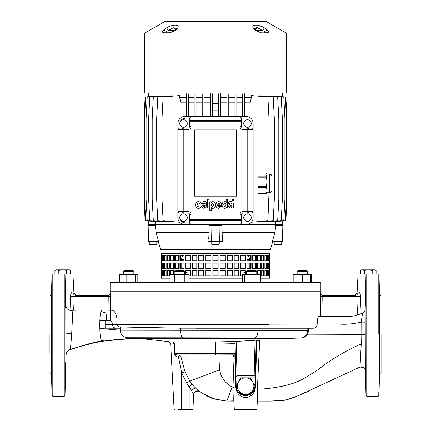 <?xml version="1.0" encoding="UTF-8"?>
<svg xmlns="http://www.w3.org/2000/svg" width="431" height="431" viewBox="0 0 431 431"><rect width="100%" height="100%" fill="white"/><g stroke="black" fill="none" stroke-linecap="round" stroke-linejoin="round"><path stroke-width="0.65" d="M165.359 31.872L163.43 32.761A3.012 2.812 -49.2 0 0 161.765 33.063L163.101 30.332L166.388 27.972C172.459 24.184 180.093 24.152 177.782 27.972L175.352 30.332L169.491 33.063A3.012 0.814 76 0 1 169.739 32.751L163.532 32.837L169.2 32.837A3.012 2.004 -90 0 0 168.44 33.063L144.757 33.063L144.757 93.042L286.243 93.042L286.243 33.063L168.44 33.063M286.243 33.063L266.299 21.55L164.701 21.55L144.757 33.063M261.396 32.837L261.261 32.751A3.012 0.814 -76 0 1 261.509 33.063L255.648 30.332L253.218 27.972C250.907 24.184 258.465 24.152 264.612 27.972L267.899 30.332L269.235 33.063A3.012 2.812 49.2 0 0 267.57 32.761L262.614 30.579L257.63 27.746L254.985 29.2M256.639 30.579L262.614 30.579A3.012 0.711 -60.9 0 1 264.612 27.972L262.36 26.841M261.164 26.329L259.106 25.607M257.695 25.251L257.016 25.133M256.041 25.036L254.333 25.192M254.128 25.257L253.299 25.774M252.975 26.334L252.911 26.824M178.089 26.835L178.019 26.323M177.459 25.564L176.877 25.257M169.739 32.751L174.647 30.402L176.01 29.233L173.375 27.74L166.107 31.592A3.012 2.247 44.4 0 0 163.101 30.332L163.09 30.348M262.56 33.063A3.012 2.004 -90 0 0 261.8 32.837L267.468 32.837A3.012 2.247 -90 0 1 268.319 33.063M267.57 32.761L263.53 32.837A2.257 1.519 -90 0 0 264.893 31.592A3.012 2.247 -44.4 0 1 267.899 30.332M255.648 30.332A3.012 1.401 -57.5 0 1 256.353 30.402L254.99 29.233A3.012 2.559 153.4 0 0 253.218 27.972M255.12 28.565L255.346 28.187M256.138 27.703L257.452 27.708M258.929 28.193L259.694 28.57M175.659 28.193L175.88 28.57M168.122 32.837L169.604 32.837M163.872 32.487L165.175 31.942M167.47 32.837A2.257 1.519 -90 0 1 166.107 31.592L166.576 31.344M162.681 33.063A3.012 2.247 -90 0 1 163.532 32.837L163.43 32.761M174.647 30.402A3.012 1.401 57.5 0 1 175.352 30.332M176.02 29.362L176.01 29.233A3.012 2.559 26.6 0 1 177.782 27.972M174.361 30.579L168.386 30.579A3.012 0.711 -119.1 0 0 166.388 27.972M210.425 104.997L210.112 110.934L210.112 97.557M210.112 110.934L210.425 110.907M212.305 110.778L218.695 110.778M220.575 110.907L220.887 110.934L220.887 97.557M210.49 96.991L210.49 93.042M218.695 103.752L212.305 103.752M220.51 96.991L220.51 93.042M220.887 110.934L220.575 104.997M247.486 127.285A3.76 3.76 0 0 0 251.246 123.525A3.76 3.76 0 0 0 247.486 119.759A3.76 3.76 0 0 0 243.72 123.525A3.76 3.76 0 0 0 247.486 127.285M183.514 119.759A3.76 3.76 0 0 1 187.28 123.525A3.76 3.76 0 0 1 183.514 127.285A3.76 3.76 0 0 1 179.754 123.525A3.76 3.76 0 0 1 183.514 119.759M247.486 213.83A3.76 3.76 0 0 1 251.246 217.596A3.76 3.76 0 0 1 247.486 221.356A3.76 3.76 0 0 1 243.72 217.596A3.76 3.76 0 0 1 247.486 213.83M183.514 221.356A3.76 3.76 0 0 0 187.28 217.596A3.76 3.76 0 0 0 183.514 213.83A3.76 3.76 0 0 0 179.754 217.596A3.76 3.76 0 0 0 183.514 221.356M194.429 129.92L194.429 196.148L236.571 196.148L236.571 129.92L194.429 129.92M241.462 121.72L191.041 121.72L191.041 126.531A3.012 3.012 0 0 1 188.029 129.542L183.218 129.542L183.218 211.573L188.029 211.573A3.012 3.012 0 0 1 191.041 214.584L191.041 219.401L239.959 219.401L239.959 214.584A3.012 3.012 0 0 1 242.971 211.573L247.782 211.573L247.782 129.542L242.971 129.542A3.012 3.012 0 0 1 239.959 126.531L239.959 116.375L191.041 116.375L191.041 120.368L239.959 120.368A1.503 1.352 0 0 1 241.462 121.72L241.462 126.531A1.503 1.503 0 0 0 242.971 128.039L251.456 128.039L253.126 129.542L253.126 123.525A7.149 7.149 0 0 0 245.977 116.375L239.959 116.375L241.462 118.051L241.462 121.72L241.462 118.051M177.874 129.542L177.874 217.596A7.149 7.149 0 0 0 185.023 224.745L239.959 224.745L239.959 220.753A1.503 1.352 0 0 0 241.462 219.401L241.462 223.069L241.462 219.401L239.959 219.401L239.959 220.753L191.041 220.753L191.041 224.745L189.538 223.069L189.538 214.584A1.503 1.503 0 0 0 188.029 213.081L179.544 213.081L177.874 211.573L181.866 211.573A1.503 1.352 90 0 0 183.218 213.081L183.218 211.573L181.866 211.573L181.866 129.542L177.874 129.542L179.544 128.039L188.029 128.039A1.503 1.503 0 0 0 189.538 126.531L189.538 118.051L191.041 116.375L185.023 116.375A7.149 7.149 0 0 0 177.874 123.525L177.874 129.542M241.462 223.069L239.959 224.745L245.977 224.745A7.149 7.149 0 0 0 253.126 217.596L253.126 129.542L249.134 129.542A1.503 1.352 -90 0 0 247.782 128.039L251.456 128.039M189.538 223.069L189.538 219.401A1.503 1.352 0 0 0 191.041 220.753L191.041 219.401L189.538 219.401M247.782 128.039L247.782 129.542L249.134 129.542L249.134 211.573A1.503 1.352 -90 0 1 247.782 213.081L242.971 213.081A1.503 1.503 0 0 0 241.462 214.584L241.462 219.401M247.782 213.081L247.782 211.573L253.126 211.573L251.456 213.081M183.218 128.039L183.218 129.542L181.866 129.542A1.503 1.352 90 0 1 183.218 128.039L179.544 128.039M189.538 121.72A1.503 1.352 0 0 1 191.041 120.368L191.041 121.72L189.538 121.72M199.612 205.862L198.416 206.961C195.044 205.894 199.192 200.701 199.558 203.987L201.045 203.928C200.857 202.538 199.989 201.751 198.443 201.573C196.455 201.756 195.496 202.931 195.566 205.086C195.685 207.133 196.633 208.221 198.411 208.356C199.93 208.367 200.819 207.537 201.078 205.862L199.612 205.862M207.419 208.076L209.003 208.076L209.003 199.294L207.419 199.294L207.419 208.076M209.822 210.587L211.325 210.587L211.346 207.392C211.341 208.669 215.177 209.272 215.387 205.064C215.214 200.657 211.179 201.304 211.271 202.618L211.255 201.805L209.822 201.805L209.822 210.587M212.65 206.805L213.83 205.011L212.575 203.012L211.271 205.011L212.65 206.805M221.556 205.495C221.636 203.211 220.704 201.907 218.759 201.584C216.944 201.773 215.985 202.915 215.877 205.016C215.947 207.122 216.912 208.238 218.759 208.372L221.486 206.32L219.945 206.239L218.813 206.988L217.429 205.495L221.556 205.495M218.727 202.969L217.439 204.262L219.961 204.262L218.727 202.969M229.804 203.658L230.881 202.71L231.856 203.448L230.106 204.219L228.134 206.336L230.106 208.248L231.851 207.435L232.05 208.076L233.575 208.076L233.381 203.583C233.09 202.123 232.287 201.439 230.984 201.525C229.475 201.428 228.619 202.144 228.414 203.658L229.804 203.658M231.856 205.458L231.856 204.806L229.664 206.11L230.639 206.928L231.856 205.458M203.049 203.658L204.132 202.71L205.102 203.448L203.351 204.219L201.379 206.336L203.351 208.248L205.097 207.435L205.296 208.076L206.821 208.076L206.632 203.583C206.336 202.123 205.539 201.439 204.229 201.525C202.721 201.428 201.864 202.144 201.66 203.658L203.049 203.658M205.102 205.458L205.102 204.806L202.909 206.11L203.885 206.928L205.102 205.458M233.338 199.531L232.185 199.531L232.185 200.684L233.338 200.684L233.338 199.531M226.227 207.263L226.248 208.076L227.692 208.076L227.692 199.612L226.173 199.612L226.162 202.478C226.183 201.277 222.288 200.668 222.067 204.833C222.251 209.24 226.291 208.679 226.227 207.263M226.173 204.811L224.923 202.969L223.641 204.822L224.923 206.869L226.173 204.811M186.397 93.796L186.397 116.375M188.277 93.796L188.277 116.375M188.277 96.991L186.397 96.991M194.171 93.796L194.171 116.375M196.051 93.796L196.051 116.375M196.051 96.991L194.171 96.991M202.214 93.796L202.214 116.375M204.095 93.796L204.095 116.375M204.095 96.991L202.214 96.991M210.425 93.796L210.425 116.375M212.305 93.796L212.305 116.375M212.305 96.991L210.425 96.991M218.695 93.796L218.695 116.375M220.575 93.796L220.575 116.375M220.575 96.991L218.695 96.991M226.905 93.796L226.905 116.375M228.786 93.796L228.786 116.375M228.786 96.991L226.905 96.991M234.949 93.796L234.949 116.375M236.829 93.796L236.829 116.375M236.829 96.991L234.949 96.991M242.723 93.796L242.723 116.375M244.603 93.796L244.603 116.375M244.603 96.991L242.723 96.991M179.754 217.596C180.088 220.769 181.844 222.525 185.023 222.865M185.023 118.256C181.844 118.59 180.088 120.346 179.754 123.525M282.477 96.738L282.477 93.042M148.523 96.738L148.523 93.042M210.112 102.826L204.095 102.826M202.214 102.826L196.051 102.826M194.171 102.826L188.277 102.826M186.397 102.826L180.907 102.826L179.63 97.557L179.63 95.547L163.117 96.991L161.986 118.633L161.986 199.154L163.117 220.796L179.587 222.24M210.425 97.557L204.095 97.557M202.214 97.557L196.051 97.557M194.171 97.557L188.277 97.557M186.397 97.557L179.63 97.557M269.014 173.946L269.014 118.633L267.883 96.991L251.37 95.547L251.37 97.557L244.603 97.557M242.723 97.557L236.829 97.557M234.949 97.557L228.786 97.557M226.905 97.557L220.575 97.557M259.063 221.572L259.063 222.035L273.206 220.796L274.337 199.154L274.337 118.633L273.206 96.991L259.063 95.752L259.063 96.221M265.07 221.507L265.07 221.9L277.677 220.796L278.803 199.154L278.803 118.633L277.677 96.991L265.07 95.887L265.07 96.28M269.661 221.496L269.661 221.809L281.217 220.796L282.348 199.154L282.348 118.633L281.217 96.991L269.661 95.978L269.661 96.291M272.936 221.523L283.787 220.796L284.918 199.154L284.918 118.633L283.787 96.991L272.936 96.264M274.94 221.572L285.344 220.796L286.475 199.154L286.475 118.633L285.344 96.991L274.94 96.215M158.064 96.264L147.213 96.991L146.082 118.633L146.082 199.154L147.213 220.796L158.064 221.523M282.477 221.049L282.477 224.745L275.463 224.745L275.463 221.663M171.937 96.221L171.937 95.752L157.794 96.991L156.663 118.633L156.663 199.154L157.794 220.796L171.937 222.035L171.937 221.572M165.93 96.28L165.93 95.887L153.323 96.991L152.197 118.633L152.197 199.154L153.323 220.796L165.93 221.9L165.93 221.507M161.339 96.291L161.339 95.978L149.783 96.991L148.652 118.633L148.652 199.154L149.783 220.796L161.339 221.809L161.339 221.496M156.06 96.215L145.656 96.991L144.525 118.633L144.525 199.154L145.656 220.796L156.06 221.572M155.537 221.663L155.537 224.745L148.523 224.745L148.523 221.049M148.523 221.092L145.134 220.796L144.008 199.154L144.008 118.633L145.134 96.991L148.523 96.695M251.37 97.557L250.093 102.826L244.603 102.826M242.723 102.826L236.829 102.826M234.949 102.826L228.786 102.826M226.905 102.826L220.887 102.826M180.907 117.674L180.907 102.826M250.093 102.826L250.093 117.674M282.477 96.695L285.866 96.991L286.992 118.633L286.992 199.154L285.866 220.796L282.477 221.092M269.014 192.759L267.883 220.796L251.413 222.24M185.023 224.745L154.928 224.745L154.998 225.494M219.26 241.301L219.26 244.312L211.74 244.312L211.74 241.301M281.729 241.301L281.729 244.312L274.202 244.312L274.202 241.301M156.798 241.301L156.798 244.312L149.271 244.312L149.271 241.301M246.974 270.657L256.014 270.652L256.768 271.401L246.23 271.401L246.23 274.412M256.768 271.401L256.768 274.412M246.974 270.652L246.23 271.401M297.142 271.401L297.896 270.652L306.926 270.652L307.68 271.401L297.142 271.401L297.142 274.412M124.074 270.652L123.32 271.401L124.074 270.652L133.104 270.652L133.858 271.401L123.32 271.401L123.32 274.412M174.765 270.867L184.015 270.652L184.77 271.401L174.232 271.401L174.232 274.412M242.265 278.178L189.058 278.178M169.943 278.178L160.941 278.178L160.941 282.693M323.04 316.397L322.76 296.576L323.142 295.483C321.79 295.359 321.041 294.615 320.885 293.269L320.858 291.722L110.142 291.722L320.858 291.722L320.858 282.693L110.142 282.693L110.115 293.269C109.959 294.615 109.21 295.359 107.858 295.483M272.791 241.301L270.361 249.576L160.639 249.576L158.209 241.301M208.717 239.253L209.067 232.643L156.017 232.643L158.624 241.301L148.56 241.301L148.145 225.494L155.332 225.494L156.167 233.144M158.392 240.536L157.611 237.934M208.954 234.776L208.717 239.167M218.134 272.909L212.866 272.909M210.899 272.909L205.776 272.909M203.744 272.909L198.858 272.909M196.795 272.909L192.242 272.909M190.184 272.909L186.036 272.909M184.026 263.125L180.357 263.125L180.357 268.394L184.026 268.394L179.894 268.394L179.894 263.125L184.026 263.125L184.026 268.394L181.155 268.394L181.155 263.125M181.155 260.868L181.155 259.36L182.728 255.599M276.002 225.494L276.072 224.745L239.959 224.745M208.604 241.301L219.697 241.301L220.015 225.494L221.943 225.494L222.396 241.301L221.933 232.643L274.983 232.643L275.668 225.494L282.855 225.494L282.44 241.301L272.376 241.301L274.983 232.643M216.615 225.494L216.728 224.745M214.272 224.745L214.385 225.494L214.272 224.745M248.272 255.599L249.845 259.182M246.974 263.125L250.643 263.125L250.643 268.394L246.974 268.394L246.974 263.125L251.106 263.125L251.106 268.394L246.974 268.394L249.845 268.394L249.845 263.125M249.845 260.868L249.845 259.36L246.974 259.36M244.964 272.909L240.816 272.909M238.758 272.909L234.205 272.909M232.142 272.909L227.256 272.909M225.224 272.909L220.101 272.909M249.829 258.929L249.775 258.465M209.067 232.643L209.057 225.494L220.015 225.494M274.833 233.144L273.157 238.699M270.059 282.693L270.059 278.178L260.733 278.178M219.697 241.301L222.396 241.301M211.303 241.301L210.985 225.494M186.036 272.446L187.652 272.909M243.348 272.909L244.964 272.446M169.943 282.693L169.943 274.412L189.058 274.412L189.058 282.693M184.279 274.412L184.279 282.693M174.722 274.412L174.722 282.693M119.355 282.693L119.355 274.412L135.35 274.412L135.35 282.693M126.116 274.412L126.116 282.693M135.35 274.412L137.823 274.412L137.823 282.693M294.131 282.693L294.131 274.412L293.177 274.412L293.177 282.693M294.131 274.412L311.645 274.412L311.645 282.693M302.411 274.412L302.411 282.693M310.686 274.412L310.686 282.693M242.265 282.693L242.265 274.412L260.733 274.412L260.733 282.693M244.738 274.412L244.738 282.693M253.972 274.412L253.972 282.693M381.063 334.192L381.063 372.573L381.063 334.192M49.937 334.192L49.937 353.005M184.834 409.45L181.634 409.45C171.926 409.45 171.926 409.45 181.634 409.45L178.434 409.45M110.293 310.234L110.185 320.696L110.956 320.696C111.43 321.057 111.936 322.291 112.464 324.392L269.036 324.349M72.995 291.916L72.796 291.916C73.076 294.098 74.207 295.289 76.19 295.483L72.844 296.576L108.24 296.576L108.046 295.483L76.19 295.483C78.097 295.483 78.097 295.483 76.19 295.483L108.046 295.483C109.399 295.359 110.147 294.615 110.298 293.269L110.492 296.533L110.115 293.269M378.957 334.192L378.957 395.539L378.957 273.987L365.994 273.987L365.994 395.545L365.994 334.192M379.452 307.707L379.205 294.157L379.474 307.599M379.302 295.671L379.285 295.283M378.957 273.987L378.957 294.157M378.957 307.707L378.957 315.379M362.406 269.849L375.045 269.849L376.091 270.452L374.135 269.849L372.179 270.452L368.273 269.849L364.362 270.452L361.496 269.849L362.406 269.849L360.451 270.452L360.451 273.987M361.496 269.849L360.451 270.452L361.388 270.021M51.795 294.157L51.698 295.709M51.639 297.368L51.575 299.809M51.548 300.935C51.795 292.18 51.876 292.18 51.795 300.935C51.553 309.63 51.472 309.63 51.548 300.935C51.795 292.18 51.876 292.18 51.795 300.935C51.553 309.63 51.472 309.63 51.548 300.935M65.006 360.677L65.006 273.987L52.043 273.987L52.043 395.545L52.043 334.192L52.792 334.192L52.792 396.278L52.792 273.987L52.167 273.987M56.865 269.849L69.504 269.849L70.549 270.452L68.594 269.849L66.638 270.452L62.727 269.849L58.821 270.452L55.955 269.849L56.865 269.849L54.909 270.452L54.909 273.987M55.955 269.849L54.909 270.452L55.847 270.021M65.501 300.935C65.253 292.159 65.167 292.159 65.248 300.935C65.496 309.652 65.577 309.652 65.501 300.935C65.253 292.159 65.167 292.159 65.248 300.935C65.496 309.652 65.577 309.652 65.501 300.935L65.501 301.032M65.501 301.043L65.55 304.076M65.248 367.449L65.248 374.227L65.248 367.449M51.795 367.449L51.795 374.227L51.795 367.449M51.731 373.451L51.752 373.796M365.499 300.935L365.44 305.746M379.452 367.449C379.205 376.209 379.124 376.209 379.205 367.449C379.447 358.754 379.528 358.754 379.452 367.449C379.205 376.209 379.124 376.209 379.205 367.449C379.447 358.754 379.528 358.754 379.452 367.449M365.499 367.449C365.747 376.225 365.833 376.225 365.752 367.449C365.504 358.737 365.423 358.737 365.499 367.449C365.747 376.225 365.833 376.225 365.752 367.449C365.504 358.737 365.423 358.737 365.499 367.449M65.41 289.589L65.016 273.987C75.323 273.987 75.323 273.987 65.016 273.987L65.792 305.003C66.266 308.488 67.958 310.282 70.856 310.385L73.378 310.25L72.844 296.576L70.334 296.641L70.856 310.385M66.056 355.112C66.25 352.456 67.581 350.618 70.043 349.6C70.458 349.11 71.002 343.674 71.675 333.298C68.184 333.373 66.239 333.675 65.835 334.192L66.051 355.085M65.006 374.227L65.006 395.545L66.067 355.101C66.148 353.797 66.697 352.493 67.715 351.19L70.054 349.665L82.763 345.673L94.976 342.634L104.862 340.894M65.56 362.708L65.517 366.393M365.353 370.337L365.224 322.151L361.13 322.113C353.118 323.977 345.824 324.624 339.245 324.064L116.704 324.392C118.159 314.129 113.428 309.867 112.033 310.282L110.298 310.115L110.492 296.533L108.24 296.576L108.052 310.099L110.298 310.115M313.148 328.223L180.551 328.174L120.394 326.967L120.394 330.216L258.034 330.378L258.034 328.223L313.148 328.223C315.691 328.018 317.033 326.655 317.178 324.139C317.275 319.393 317.873 316.812 318.978 316.397L349.853 316.397L354.756 315.901L362.616 313.127C364.206 312.502 365.062 311.338 365.181 309.636L365.984 273.987L366.749 273.987L366.749 396.278L366.749 334.192M365.181 309.636L365.224 322.151M365.44 362.686L365.499 360.677M234.556 354.939L234.162 354.939L232.966 357.051L234.055 387.792L233.758 398.804L234.313 409.45L256.892 409.45L257.377 400.216M250.556 394.058L250.589 394.096C253.25 392.49 254.721 389.915 255.007 386.365L255.481 386.305C255.06 392.927 251.763 396.714 245.605 397.668C239.442 396.714 236.145 392.927 235.725 386.305L234.836 354.939L235.374 354.939M215.5 338.47L281.928 338.669L141.481 338.669L135.539 338.357L143.054 338.357L126.978 337.737L182.749 337.818C181.403 337.252 180.67 334.747 180.551 330.297L180.551 328.174M254.834 337.899C256.784 337.333 257.851 334.828 258.034 330.378L308.709 330.458L307.653 334.192C306.021 336.622 303.763 337.882 300.892 337.974L182.749 337.818M138.098 338.357L140.145 338.249M234.313 409.45L238.079 409.45M234.162 354.939L219.12 354.939L218.943 357.024L178.499 357.078L181.634 372.917L185.039 371.77L189.769 381.123L186.698 382.954L181.634 372.917L181.634 409.45L192.921 409.45L193.713 394.343C194.602 391.052 196.595 390.109 199.704 391.51M174.48 409.45L174.108 409.45L170.665 343.744L168.656 341.616L141.481 338.669M232.966 357.051L218.943 357.024L219.541 369.863C221.561 377.028 220.747 374.825 224.212 380.368C225.688 382.89 231.108 386.591 232.164 386.941L234.055 387.792L232.164 386.941L226.895 401.045L233.861 400.878M323.142 295.483L322.954 295.483C321.601 295.359 320.853 294.615 320.702 293.269L320.793 316.397M108.052 310.099L104.76 310.078M103.106 310.067L112.033 310.282M116.704 324.392C117.765 326.493 118.994 327.355 120.394 326.967M362.622 313.127L361.13 322.113L361.07 334.359L365.159 334.488M350.338 316.397L351.055 316.397M355.817 315.578L356.507 315.33M357.191 315.083L357.509 314.964M359.012 314.42L360.041 314.043M361.232 313.612L362.444 313.186M357.434 314.991L358.156 296.576L320.508 296.533M318.972 316.397L336.132 316.397M340.204 316.397L343.437 316.397M362.423 313.192L361.259 313.601M360.02 314.054L358.91 314.458M116.122 328.223C113.87 327.991 112.653 326.714 112.464 324.392L105.142 324.457L105.142 320.696L110.956 320.696M258.034 328.223L196.277 328.223M360.666 296.641C360.321 293.721 359.502 292.148 358.204 291.916L358.204 291.916C357.924 294.098 356.793 295.289 354.81 295.483C352.903 295.483 352.903 295.483 354.81 295.483C352.903 295.483 352.903 295.483 354.81 295.483L322.954 295.483L354.81 295.483L358.156 296.576L360.666 296.641L359.998 314.059M72.791 291.916C71.498 292.143 70.679 293.716 70.334 296.641M308.709 328.223L308.709 330.458M374.135 269.849L375.132 270.011M376.091 270.452L376.091 273.987M372.179 270.452L372.179 273.987M364.362 270.452L364.362 273.987M378.957 391.1L378.957 395.545L378.208 396.278L378.208 391.844M68.594 269.849L69.585 270.011M70.549 270.452L70.549 273.987M66.638 270.452L66.638 273.987M58.821 270.452L58.821 273.987M254.996 386.408C254.651 390.001 253.186 392.544 250.589 394.036M250.384 394.397L240.821 394.397L236.043 386.122L240.821 377.842L250.384 377.842L255.163 386.122L250.384 394.397M249.985 394.397L241.22 394.397L243.386 395.389L247.82 395.389L249.985 394.397M240.617 394.096L240.617 394.096C237.95 392.49 236.479 389.91 236.199 386.365C236.441 389.802 237.912 392.377 240.617 394.096L240.649 394.058M240.617 394.036C238.02 392.544 236.554 390.001 236.21 386.408M210.953 341.95L172.761 341.95C167.33 341.508 167.33 341.508 172.761 341.95L174.081 344.078L174.334 353.447L174.081 344.078L215.5 344.116L235.078 343.663L235.024 341.497L233.354 341.567M176.015 354.681L176.71 354.88M174.835 355.176L175.293 355.801M235.337 353.485L174.334 353.447C174.867 356.006 176.252 357.218 178.499 357.078L177.814 354.934C175.945 354.923 174.997 354.444 174.97 353.485L174.727 344.116L172.761 341.95L215.5 341.95L235.024 341.497L256.213 340.199L255.017 385.874M236.188 385.874L236.053 380.724L236.193 385.858L238.435 381.979C236.969 384.743 236.969 387.501 238.435 390.26C240.089 392.91 242.481 394.29 245.605 394.397C248.725 394.29 251.117 392.91 252.771 390.26C254.236 387.501 254.236 384.743 252.771 381.979C251.117 379.334 248.725 377.949 245.605 377.842C242.481 377.949 240.089 379.334 238.435 381.979M64.251 334.192L64.251 396.278L64.251 273.987L65.016 273.987M64.251 273.987L65.006 273.987M241.123 394.397L243.386 395.389M247.82 395.389L250.082 394.397M250.54 394.128L254.182 389.98M364.534 311.57L363.775 312.448M365.353 370.364C364.852 367.379 363.069 366.275 360.009 367.045L361.243 344.03C363.597 344.197 364.917 344.127 365.192 343.825M365.531 291.981L365.1 309.673C364.917 311.435 364.06 312.594 362.53 313.154M365.984 273.987C355.677 273.987 355.677 273.987 365.984 273.987L365.854 279.024M357.525 291.916L357.132 291.916L358.075 273.987L358.441 273.987M365.994 273.987L366.684 273.987M307.82 328.223L307.82 330.453C307.432 334.909 305.121 337.414 300.892 337.974M307.653 334.192L361.07 334.359L361.243 344.03C348.404 349.008 329.025 360.952 321.251 367.239C318.304 369.696 312.416 373.488 303.591 378.612C290.591 386.623 264.936 389.29 257.382 389.161L257.377 400.194M254.861 387.781L255.007 386.392M255.152 380.724L255.012 385.858M236.053 380.724L235.94 376.527L237.045 375.606L236.15 341.325M255.087 340.188L254.161 375.606L237.045 375.606M254.161 375.606L255.265 376.527L256.213 340.199M363.904 367.487L360.014 367.04L311.715 389.457C303.575 393.886 294.421 397.506 284.25 400.313L270.081 401.083L257.329 401.083L270.91 401.083L284.665 400.227L291.378 398.459L297.783 395.884L360.009 367.045M186.698 382.954L193.713 394.343L192.921 409.45M177.814 354.934L188.999 354.939M209.746 354.939L205.35 354.939M198.912 391.062L194.699 392M191.348 390.734C193.347 388.8 194.774 387.938 195.626 388.159C199.521 391.838 204.283 394.882 209.902 397.28C211.265 398.53 216.933 399.785 226.895 401.045L228.468 396.827M215.5 341.95L215.5 354.939L235.374 354.875M185.039 371.77L180.912 356.836L178.795 354.939M174.081 344.078C169.555 343.636 169.555 343.636 174.081 344.078C169.555 343.636 169.555 343.636 174.081 344.078M120.394 328.223L99.847 328.174M134.321 338.066L135.609 338.281C133.922 338.362 133.324 338.766 124.478 339.17L104.685 340.964L97.643 342.112M135.808 338.276C136.072 338.179 118.784 338.955 104.426 340.964L135.178 338.055M106.769 328.88L106.769 328.223M99.857 320.707L100.811 320.696M100.929 311.516L106.021 312.992L106.753 320.696L100.563 320.696M126.978 337.737C122.711 336.961 120.513 334.451 120.394 330.216L99.847 328.481C99.609 317.194 100.337 311.053 102.034 310.061L88.748 310.029M65.835 334.192L65.792 305.003M71.675 333.298C72.451 321.03 72.57 313.369 72.042 310.331M84.304 310.045L73.378 310.25M102.33 310.061L101.899 310.061M317.146 324.947L316.984 325.615M235.725 386.305L236.199 386.365M360.117 364.852L360.138 364.281M229.06 341.724L227.266 341.778M256.208 340.425L259.688 340.614L257.382 389.161L259.607 342.322M281.928 338.669L299.906 338.006M258.708 340.538L256.774 340.495L255.481 386.305M235.024 341.487L235.94 376.527M226.895 401.045L233.866 401.083L233.758 398.799L233.877 401.083L234.055 387.792M219.541 369.863L189.769 381.123L192.059 384.317L189.161 386.494L189.161 409.45M192.059 384.317L195.626 388.159M202.355 393.331L213.189 398.524L225.036 400.932M230.192 392.215L232.067 387.2M257.539 395.933L257.528 397.312M281.319 386.505L283.221 386.084M99.847 328.481C100.003 336.293 100.735 340.366 102.034 340.7L74.579 348.032M101.43 340.819L88.921 343.76L70.07 349.563M102.034 340.7L104.426 340.964M218.134 255.599L218.134 260.868L212.866 260.868L212.866 255.599L218.134 255.599M210.899 255.599L210.899 260.868L205.679 260.868L205.679 255.599L210.899 255.599L205.776 255.599L205.776 260.868L210.899 260.868M203.744 255.599L203.744 260.868L198.659 260.868L198.659 255.599L203.744 255.599L198.858 255.599L198.858 260.868L203.744 260.868M196.795 255.599L196.795 260.868L191.946 260.868L191.946 255.599L196.795 255.599L192.242 255.599L192.242 260.868L196.795 260.868M190.184 255.599L190.184 260.868L185.653 260.868L185.653 255.599L190.184 255.599L186.036 255.599L186.036 260.868L190.184 260.868M184.026 255.599L184.026 260.868L179.894 260.868L179.894 255.599L184.026 255.599L180.357 255.599L180.357 260.868L184.026 260.868M178.429 255.599L178.429 260.868L174.765 260.868L174.765 255.599L178.429 255.599L175.309 255.599L175.309 260.868L178.429 260.868M173.494 255.599L173.494 260.868L170.369 260.868L170.369 255.599L173.494 255.599L170.972 255.599L170.972 260.868L173.494 260.868M169.302 255.599L169.302 260.868L166.775 260.868L166.775 255.599L169.302 255.599L167.433 255.599L167.433 260.868L169.302 260.868M165.94 255.599L165.94 260.868L164.049 260.868L164.049 255.599L165.94 255.599L164.75 255.599L164.75 260.868L165.94 260.868M163.462 255.599L163.462 260.868L162.245 260.868L162.245 255.599L163.462 255.599L162.977 255.599L162.977 260.868L163.462 260.868M161.916 255.599L161.916 260.868L161.388 260.868L161.388 255.599L161.916 255.599L161.388 255.599M269.612 255.599L269.612 260.868L269.084 260.868L269.084 255.599L269.612 255.599L269.084 255.599M268.755 255.599L268.755 260.868L267.538 260.868L267.538 255.599L268.755 255.599M266.951 255.599L266.951 260.868L265.06 260.868L265.06 255.599L266.951 255.599M264.225 255.599L264.225 260.868L261.698 260.868L261.698 255.599L264.225 255.599M260.631 255.599L260.631 260.868L257.506 260.868L257.506 255.599L260.631 255.599M256.235 255.599L256.235 260.868L252.571 260.868L252.571 255.599L256.235 255.599M251.106 255.599L251.106 260.868L246.974 260.868L246.974 255.599L251.106 255.599M245.347 255.599L245.347 260.868L240.816 260.868L240.816 255.599L245.347 255.599M239.054 255.599L239.054 260.868L234.205 260.868L234.205 255.599L239.054 255.599M232.341 255.599L232.341 260.868L227.256 260.868L227.256 255.599L232.341 255.599M225.321 255.599L225.321 260.868L220.101 260.868L220.101 255.599L225.321 255.599M218.134 263.125L218.134 268.394L212.866 268.394L212.866 263.125L218.134 263.125M210.899 263.125L210.899 268.394L205.679 268.394L205.679 263.125L210.899 263.125L205.776 263.125L205.776 268.394L210.899 268.394M203.744 263.125L203.744 268.394L198.659 268.394L198.659 263.125L203.744 263.125L198.858 263.125L198.858 268.394L203.744 268.394M196.795 263.125L196.795 268.394L191.946 268.394L191.946 263.125L196.795 263.125L192.242 263.125L192.242 268.394L196.795 268.394M190.184 263.125L190.184 268.394L185.653 268.394L185.653 263.125L190.184 263.125L186.036 263.125L186.036 268.394L190.184 268.394M178.429 263.125L178.429 268.394L174.765 268.394L174.765 263.125L178.429 263.125L175.309 263.125L175.309 268.394L178.429 268.394M173.494 263.125L173.494 268.394L170.369 268.394L170.369 263.125L173.494 263.125L170.972 263.125L170.972 268.394L173.494 268.394M169.302 263.125L169.302 268.394L166.775 268.394L166.775 263.125L169.302 263.125L167.433 263.125L167.433 268.394L169.302 268.394M165.94 263.125L165.94 268.394L164.049 268.394L164.049 263.125L165.94 263.125L164.75 263.125L164.75 268.394L165.94 268.394M163.462 263.125L163.462 268.394L162.245 268.394L162.245 263.125L163.462 263.125L162.977 263.125L162.977 268.394L163.462 268.394M161.916 263.125L161.916 268.394L161.388 268.394L161.388 263.125L161.916 263.125L161.388 263.125M269.612 263.125L269.612 268.394L269.084 268.394L269.084 263.125L269.612 263.125L269.084 263.125M268.755 263.125L268.755 268.394L267.538 268.394L267.538 263.125L268.755 263.125M266.951 263.125L266.951 268.394L265.06 268.394L265.06 263.125L266.951 263.125M264.225 263.125L264.225 268.394L261.698 268.394L261.698 263.125L264.225 263.125M260.631 263.125L260.631 268.394L257.506 268.394L257.506 263.125L260.631 263.125M256.235 263.125L256.235 268.394L252.571 268.394L252.571 263.125L256.235 263.125M245.347 263.125L245.347 268.394L240.816 268.394L240.816 263.125L245.347 263.125M239.054 263.125L239.054 268.394L234.205 268.394L234.205 263.125L239.054 263.125M232.341 263.125L232.341 268.394L227.256 268.394L227.256 263.125L232.341 263.125M225.321 263.125L225.321 268.394L220.101 268.394L220.101 263.125L225.321 263.125M218.134 270.652L218.134 275.921L212.866 275.921L212.866 270.652L218.134 270.652M210.899 270.652L210.899 275.921L205.679 275.921L205.679 270.652L210.899 270.652L205.776 270.652L205.776 275.921L210.899 275.921M203.744 270.652L203.744 275.921L198.659 275.921L198.659 270.652L203.744 270.652L198.858 270.652L198.858 275.921L203.744 275.921M196.795 270.652L196.795 275.921L191.946 275.921L191.946 270.652L196.795 270.652L192.242 270.652L192.242 275.921L196.795 275.921M185.653 274.412L185.653 270.652L190.184 270.652L190.184 275.921L189.058 275.921L190.184 275.921M170.369 274.412L170.369 270.652L173.494 270.652L173.494 274.412M169.302 270.652L169.302 275.921L166.775 275.921L166.775 270.652L169.302 270.652L167.433 270.652L167.433 275.921L169.302 275.921M165.94 270.652L165.94 275.921L164.049 275.921L164.049 270.652L165.94 270.652L164.75 270.652L164.75 275.921L165.94 275.921M163.462 270.652L163.462 275.921L162.245 275.921L162.245 270.652L163.462 270.652L162.977 270.652L162.977 275.921L163.462 275.921M161.916 270.652L161.916 275.921L161.388 275.921L161.388 270.652L161.916 270.652L161.388 270.652M269.612 270.652L269.612 275.921L269.084 275.921L269.084 270.652L269.612 270.652L269.084 270.652M268.755 270.652L268.755 275.921L267.538 275.921L267.538 270.652L268.755 270.652M266.951 270.652L266.951 275.921L265.06 275.921L265.06 270.652L266.951 270.652M264.225 270.652L264.225 275.921L261.698 275.921L261.698 270.652L264.225 270.652M257.506 274.412L257.506 270.652L260.631 270.652L260.631 274.412M240.816 275.921L242.265 275.921L240.816 275.921L240.816 270.652L245.347 270.652L245.347 274.412M239.054 270.652L239.054 275.921L234.205 275.921L234.205 270.652L239.054 270.652M232.341 270.652L232.341 275.921L227.256 275.921L227.256 270.652L232.341 270.652M225.321 270.652L225.321 275.921L220.101 275.921L220.101 270.652L225.321 270.652M269.677 260.868L269.687 253.342L161.313 253.342L161.313 278.178M269.687 275.921L269.687 278.178M269.677 275.921L269.677 270.652M269.687 268.394L269.687 270.652M269.677 268.394L269.677 263.125M269.687 260.868L269.687 263.125M220.101 275.921L225.224 275.921L225.224 270.652L220.101 270.652M227.256 275.921L232.142 275.921L232.142 270.652L227.256 270.652M234.205 275.921L238.758 275.921L238.758 270.652L234.205 270.652M244.964 274.412L244.964 270.652L240.816 270.652M260.028 274.412L260.028 270.652L257.506 270.652M261.698 275.921L263.567 275.921L263.567 270.652L261.698 270.652M265.06 275.921L266.25 275.921L266.25 270.652L265.06 270.652M267.538 275.921L268.023 275.921L268.023 270.652L267.538 270.652M269.084 275.921L269.612 275.921M161.388 275.921L161.916 275.921M173.494 270.652L170.972 270.652L170.972 274.412M190.184 270.652L186.036 270.652L186.036 274.412M220.101 268.394L225.224 268.394L225.224 263.125L220.101 263.125M227.256 268.394L232.142 268.394L232.142 263.125L227.256 263.125M234.205 268.394L238.758 268.394L238.758 263.125L234.205 263.125M240.816 268.394L244.964 268.394L244.964 263.125L240.816 263.125M252.571 268.394L255.691 268.394L255.691 263.125L252.571 263.125M257.506 268.394L260.028 268.394L260.028 263.125L257.506 263.125M261.698 268.394L263.567 268.394L263.567 263.125L261.698 263.125M265.06 268.394L266.25 268.394L266.25 263.125L265.06 263.125M267.538 268.394L268.023 268.394L268.023 263.125L267.538 263.125M269.084 268.394L269.612 268.394M161.388 268.394L161.916 268.394M220.101 260.868L225.224 260.868L225.224 255.599L220.101 255.599M227.256 260.868L232.142 260.868L232.142 255.599L227.256 255.599M234.205 260.868L238.758 260.868L238.758 255.599L234.205 255.599M240.816 260.868L244.964 260.868L244.964 255.599L240.816 255.599M246.974 260.868L250.643 260.868L250.643 255.599L246.974 255.599M252.571 260.868L255.691 260.868L255.691 255.599L252.571 255.599M257.506 260.868L260.028 260.868L260.028 255.599L257.506 255.599M261.698 260.868L263.567 260.868L263.567 255.599L261.698 255.599M265.06 260.868L266.25 260.868L266.25 255.599L265.06 255.599M267.538 260.868L268.023 260.868L268.023 255.599L267.538 255.599M269.084 260.868L269.612 260.868M161.388 260.868L161.916 260.868M258.018 193.681L266.428 193.541L258.018 193.681M271.945 180.039L271.945 190.125C271.789 191.725 270.91 192.603 269.31 192.759L269.31 173.946L267.053 173.946L267.053 174.517L266.428 172.928L258.018 172.928L258.018 176.101L266.428 176.101L267.053 174.517L267.053 192.759L266.428 193.778M267.053 173.946L266.428 172.928M271.945 190.125L271.945 186.666M258.018 187.587L258.018 186.289L266.428 186.289L266.428 187.587L258.018 187.587L258.018 193.541M266.428 176.101L266.428 177.163L258.018 177.163L258.018 186.289M258.018 177.163L258.018 176.101M266.428 193.541L267.053 190.561L266.428 187.587M266.428 186.289L267.053 181.726L266.428 177.163M191.041 214.584L189.538 214.584A1.503 1.503 0 0 0 188.029 213.081L188.029 211.573M242.971 211.573L242.971 213.081A1.503 1.503 0 0 0 241.462 214.584L239.959 214.584M188.029 129.542L188.029 128.039A1.503 1.503 0 0 0 189.538 126.531L191.041 126.531M239.959 126.531L241.462 126.531A1.503 1.503 0 0 0 242.971 128.039L242.971 129.542M184.026 259.36L181.155 259.36M378.208 334.192L378.208 273.987M378.208 396.278L366.749 396.278L366.749 393.239M378.989 273.987L379.522 294.346L379.522 374.038L381.063 372.573M64.251 391.838L64.251 396.278L52.792 396.278L52.792 393.25M49.937 372.573L51.478 374.038L51.478 294.346L52.011 273.987M105.142 328.223L105.142 324.457M72.925 273.987L73.868 291.916L73.475 291.916M255.249 377.087L235.956 377.087M256.892 409.45L257.522 397.371M261.261 32.751L256.353 30.402M150.78 224.745L150.78 225.494M217.757 224.745L217.757 225.494M280.22 224.745L280.22 225.494M306.926 270.652L307.68 271.401L307.68 274.412M174.986 270.652L174.232 271.401M162.067 249.576L162.067 253.342M268.933 249.576L268.933 253.342M184.77 271.401L184.77 274.412M133.104 270.652L133.858 271.401L133.858 274.412M213.243 224.745L213.243 225.494M381.063 295.811L379.522 294.346M49.937 295.811L51.478 294.346M343.437 353.005L360.855 353.005M359.987 367.05C362.94 366.253 364.723 367.357 365.337 370.369L365.994 395.545L366.749 396.278M349.853 316.397L354.756 315.901M73.868 291.916C74.18 294.098 75.43 295.289 77.623 295.483M357.132 291.916C356.82 294.098 355.57 295.289 353.377 295.483M379.522 374.038L378.957 395.545M52.792 396.278L52.043 395.545L51.478 374.038M64.251 396.278L65.006 395.545M102.594 310.061L100.762 310.045M341.223 316.397L341.535 316.397M192.318 354.939L204.612 354.939M204.008 354.939L205.56 354.939M189.785 354.939L179.463 354.939M74.574 348.038L70.032 349.611C69.908 349.105 66.245 352.402 66.859 352.262L68.804 350.214M84.271 310.045L88.872 310.029M258.018 190.879L253.126 190.879M269.31 192.759L267.053 192.759M269.31 173.946C270.91 174.102 271.789 174.981 271.945 176.581M258.018 175.826L253.126 175.826"/></g></svg>
